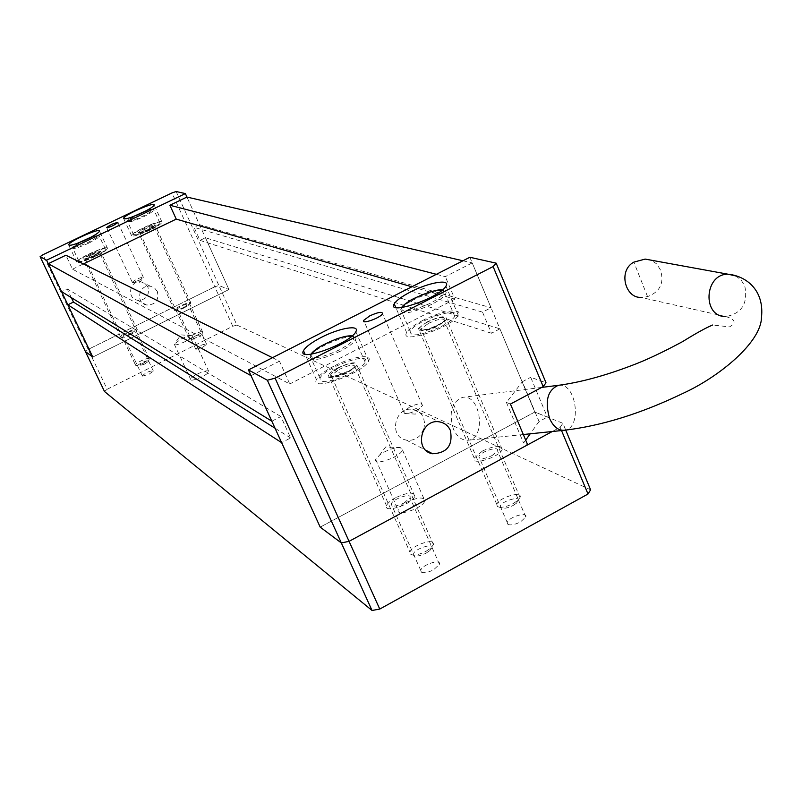 <?xml version="1.0" encoding="UTF-8"?>
<svg xmlns="http://www.w3.org/2000/svg" width="802" height="802" viewBox="0 0 802 802"><rect width="100%" height="100%" fill="white"/><g stroke="black" fill="none" stroke-linecap="round" stroke-linejoin="round"><path stroke-width="0.6" stroke-dasharray="4.01 3.01" d="M192.771 339.276L201.713 334.765C203.758 331.807 189.513 337.973 191.387 339.236L192.771 339.276M190.966 338.524L202.716 332.228C203.147 329.843 188.781 336.068 189.011 338.163L190.966 338.524M137.062 234.735C148.38 231.006 156.029 227.136 159.979 223.126C161.272 219.547 133.603 231.577 133.583 234.605L137.062 234.735M176.129 191.518L218.916 285.512L214.756 286.775L171.969 192.931M462.965 260.78L472.218 262.916L491.035 307.737L199.498 224.7L186.946 197.061L228.951 289.522L218.916 285.512L228.951 289.522L92.791 357.08L228.951 289.522L205.432 237.753L499.897 328.84L534.824 412.048L547.345 417.06L530.703 377.291L546.012 382.775M184.721 307.647C178.656 310.444 175.227 311.316 174.455 310.264C174.245 307.908 191.548 300.409 190.956 303.106L184.721 307.647M130.716 334.414C124.761 337.171 121.393 338.033 120.611 337.01C120.29 334.675 137.723 326.945 137.252 329.642C136.931 330.745 134.756 332.339 130.716 334.414M104.501 391.516L107.177 389.271L88.17 349.411L85.433 351.577L88.17 349.411L214.756 286.775L88.17 349.411L42.977 254.705M157.352 291.497L154.616 288.058L150.596 286.294C139.027 283.768 134.947 302.955 146.616 305.011C155.578 304.83 159.157 300.329 157.352 291.497M147.929 287.026L145.242 283.667L141.312 281.933C129.984 279.467 126.004 298.214 137.423 300.229C146.205 300.068 149.703 295.657 147.929 287.026M93.804 255.928C87.769 258.685 84.421 259.678 83.759 258.906C83.659 257.021 101.283 249.221 100.571 251.467C100.17 252.399 97.914 253.893 93.804 255.928M95.167 256.55C84.1 261.612 77.954 263.437 76.741 262.023C76.561 258.565 108.882 244.279 107.578 248.399C106.836 250.104 102.696 252.82 95.167 256.55M148.661 229.462C142.505 232.259 139.107 233.272 138.445 232.48C138.455 230.565 155.929 222.966 155.117 225.232L148.661 229.462M150.225 229.984C138.946 235.126 132.711 236.971 131.498 235.517C131.518 232.009 163.558 218.084 162.064 222.234C161.312 223.868 157.372 226.455 150.225 229.984M139.027 280.389L132.25 282.254C136.129 279.096 139.839 277.472 143.378 277.382L139.027 280.389M144.29 364.238L148.31 361.451C150.295 358.464 135.909 364.84 137.914 366.063L144.29 364.238M143.929 362.955L149.302 358.885C149.633 356.499 135.157 362.915 135.498 365L135.678 365.321C137.032 365.712 139.779 364.93 143.929 362.955M94.756 256.369C101.263 253.141 104.841 250.795 105.483 249.312C106.606 245.763 78.696 258.094 78.847 261.091C79.899 262.314 85.202 260.73 94.756 256.369M513.28 505.38L516.658 503.075C527.104 492.989 495.746 502.313 500.929 507.726C503.546 508.939 507.666 508.157 513.28 505.38M513.33 503.486L517.701 500.498L520.047 497.481C523.014 490.323 498.553 497.621 496.799 504.378L497.37 506.533C500.739 508.087 506.062 507.075 513.33 503.486M441.14 326.594C448.388 322.775 452.929 319.366 454.774 316.369C461.752 305.071 414.674 320.97 410.173 331.346C410.514 337.251 420.839 335.667 441.14 326.594M426.203 553.109L430.012 550.453C440.549 539.736 408.158 550.322 414.393 555.545C417.01 556.558 420.95 555.746 426.203 553.109M426.093 551.275L431.025 547.846L433.411 544.558C435.927 537.28 411.246 545.37 409.952 552.217L410.825 554.443C414.203 555.746 419.296 554.693 426.093 551.275M350.223 373.572C358.334 369.271 363.306 365.471 365.141 362.153C371.376 350.735 323.717 367.847 319.998 378.293C320.559 384.008 330.635 382.434 350.223 373.572M469.852 257.272L534.824 412.048L320.198 527.135L534.824 412.048L562.894 423.286L565.731 430.113M482.503 450.975L474.223 458.092C470.533 466.132 499.726 457.21 502.192 449.491C501.651 444.829 495.085 445.321 482.503 450.975M395.536 497.751C390.454 500.558 387.446 503.215 386.504 505.701C383.346 513.861 412.829 504.037 414.754 496.237C414.083 491.706 407.677 492.207 395.536 497.751M510.443 404.068L506.423 402.444L522.363 381.712L539.064 421.511L547.345 417.06M539.064 421.511L530.212 433.802M525.671 440.097L523.586 442.995L527.676 444.819M423.717 429.611L424.729 423.546L423.456 417.682C421.321 413.11 417.832 410.363 413 409.441C394.885 405.712 388.008 437.15 406.283 440.067C412.809 441.02 418.093 438.614 422.133 432.839M506.423 402.444L523.586 442.995M522.363 381.712L530.703 377.291M337.853 367.887C332.63 370.644 329.452 373.08 328.319 375.216C324.529 382.243 354.283 371.637 356.83 365.03C356.559 361.331 350.223 362.283 337.853 367.887M333.963 366.103C324.339 371.176 318.494 375.677 316.429 379.617C309.562 392.378 363.907 373.05 368.699 360.93C372.93 353.331 351.958 356.599 333.963 366.103M427.105 321.923L418.383 328.499C414.103 335.447 443.496 325.622 446.554 319.036C446.403 315.236 439.917 316.199 427.105 321.923M422.694 320.459C414.073 324.98 408.729 329.02 406.644 332.579C398.855 345.211 452.559 327.316 458.293 315.236C463.285 307.367 440.95 310.795 422.694 320.459M409.622 407.045L403.707 411.847L404.739 413.511C408.84 413.772 413.742 412.128 419.446 408.589L422.464 405.561C422.183 402.815 417.902 403.306 409.622 407.045M735.815 275.948L741.178 280.078L744.807 286.113C748.126 303.417 741.8 313.572 725.82 316.569L640.788 297.372L647.565 296.63C660.136 291.798 664.447 282.916 660.477 269.983L656.758 263.988L651.244 260.189M453.411 429.08C448.579 412.479 451.646 401.902 462.614 397.351C480.979 393.812 486.553 439.225 467.847 440.268C461.862 440.519 457.05 436.789 453.411 429.08M492.057 455.576L497.531 450.884C500.037 445.431 480.428 451.476 478.884 456.619C479.275 459.686 483.666 459.345 492.057 455.576M404.068 503.014L410.043 497.771C412.208 492.238 392.409 498.884 391.216 504.077C391.697 507.065 395.977 506.704 404.068 503.014M561.53 430.554L560.157 427.255L552.277 431.516M560.157 427.255L562.894 423.286M272.459 357.702L279.467 361.181L289.763 383.978L72.501 269.191L65.874 255.226M406.624 502.313C417.752 497.2 423.817 496.669 424.829 500.729C423.747 507.866 395.887 517.521 398.163 510.002C398.875 507.626 401.702 505.059 406.624 502.313M197.432 374.003C204.089 370.905 207.878 370.073 208.791 371.486C209.132 374.524 190.094 382.755 190.635 379.346C190.946 377.993 193.212 376.218 197.432 374.003M142.425 376.128L149.042 374.283L153.322 370.995C149.623 370.795 145.944 372.419 142.295 375.877L142.425 376.128M195.858 349.301L202.545 347.406L206.625 344.279C203.026 344.018 199.377 345.602 195.678 349.01L195.858 349.301M507.967 524.448C510.854 525.49 515.024 524.648 520.468 521.922L525.801 517.059C528.107 511.235 508.578 516.989 507.225 522.503L507.967 524.448M421.341 572.137C423.997 573.34 428.108 572.548 433.661 569.761L439.466 564.317C441.421 558.392 421.712 564.788 420.729 570.382L421.341 572.137M107.177 389.271L232.77 326.274L236.931 325.071L218.916 285.512L214.756 286.775L232.77 326.274M590.603 489.811L236.931 325.071M472.218 262.916L445.321 276.63L436.378 274.304M411.847 286.785L454.884 299.146L445.321 276.63M130.114 334.043L134.475 330.865C130.836 330.825 127.137 332.459 123.388 335.777C123.909 336.459 126.145 335.878 130.114 334.043M184.049 307.316L188.209 304.289C184.671 304.199 181.001 305.793 177.202 309.061C177.723 309.762 179.999 309.181 184.049 307.316M279.467 361.181L251.046 375.667M72.501 269.191L83.408 263.928M199.498 224.7L194.084 227.327L200.029 240.389L205.432 237.753M71.358 297.642L67.188 288.89L61.564 291.617M454.884 299.146L289.763 383.978M271.838 421.21L280.87 416.529L290.625 437.952L281.622 442.644M499.897 328.84L491.425 333.251L482.523 312.138L491.035 307.737M290.625 437.952L275.026 428.198M280.87 416.529L67.188 288.89M482.523 312.138L194.084 227.327M491.425 333.251L200.029 240.389M181.182 338.965C186.154 336.589 189.733 335.487 191.919 335.667L192.51 336.259C192.751 339.076 173.623 347.356 174.265 344.158L181.182 338.965M384.338 451.997C390.774 448.749 396.068 447.265 400.228 447.536L402.464 449.932C401.17 456.639 373.181 466.553 375.687 459.446L379.827 454.794L384.338 451.997M133.503 216.48C127.037 220.269 126.265 221.663 131.197 220.66C144.16 217.362 163.327 204.53 146.034 210.806M152.179 226.445L154.044 226.515C151.969 228.62 147.959 230.665 141.994 232.62L140.16 232.55C142.215 230.445 146.225 228.41 152.179 226.445M152.37 225.452C145.854 227.076 134.546 233.913 141.172 232.249C147.748 230.625 159.077 223.738 152.37 225.452M131.007 221.663L127.558 221.603C127.628 218.695 155.337 206.635 153.994 210.094C149.984 214.024 142.325 217.873 131.007 221.663M78.556 242.866C69.654 248.971 72.842 248.831 88.11 242.445C100.22 235.948 101.323 234.124 91.418 236.971M91.147 255.247C96.16 252.951 98.947 252.129 99.498 252.77L93.854 256.49C88.821 258.785 86.035 259.617 85.483 258.966L91.147 255.247M90.686 254.495C82.065 259.587 83.057 260.038 93.664 255.858C102.255 250.775 101.263 250.324 90.686 254.495M88.571 243.196C78.987 247.567 73.694 249.181 72.671 248.029C72.581 245.161 100.541 232.801 99.348 236.239C98.686 237.663 95.097 239.988 88.571 243.196M401.672 307.537C401.07 313.402 410.744 311.918 430.694 303.086C442.955 296.309 446.734 292.038 442.022 290.264M428.479 323.366C439.165 318.584 444.569 317.792 444.699 320.96L437.501 326.374C426.824 331.156 421.391 331.968 421.23 328.84L428.479 323.366M427.546 322.073C412.078 329.963 421.842 333.442 437.471 325.371C453.07 317.321 442.794 314.143 427.546 322.073M431.646 304.389C411.276 313.492 400.97 315.196 400.739 309.522C405.401 299.467 452.539 283.327 445.391 294.314C443.506 297.231 438.925 300.59 431.646 304.389M311.116 354.183C310.564 359.998 319.998 358.554 339.406 349.873C352.449 342.644 356.619 338.043 351.908 336.078M339.146 369.401C349.461 364.73 354.735 363.938 354.975 367.015L347.096 373.06C336.79 377.732 331.487 378.544 331.216 375.506L339.146 369.401M338.243 368.068C325.211 377.592 328.118 378.935 346.985 372.078C362.995 363.827 353.903 359.928 338.243 368.068M340.329 351.216C320.67 360.108 310.615 361.802 310.163 356.309C314.053 346.193 361.782 328.87 355.376 339.968C353.492 343.196 348.469 346.945 340.329 351.216M647.565 296.63L633.831 262.134M558.423 385.311C576.598 381.742 582.593 429.311 564.057 430.293M201.713 334.765L202.525 332.7M191.387 339.236L189.182 338.474M202.716 332.228L153.884 226.164L146.596 230.274L139.708 232.329L189.011 338.163M159.979 223.126L153.994 210.094C151.017 210.355 159.819 207.337 146.094 210.776M133.583 234.605L127.558 221.603C125.884 221.693 127.849 219.999 133.433 216.5M137.252 329.642L100.571 251.467M120.611 337.01L83.759 258.906M107.578 248.399L99.518 231.176M76.741 262.023L68.802 245.232M190.956 303.106L155.117 225.232M174.455 310.264L138.445 232.48M162.064 222.234L154.185 205.071M131.498 235.517L123.759 218.836M150.596 286.294L141.312 281.933M146.616 305.011L137.423 300.229M132.45 282.494L139.337 283.086L143.107 277.833M143.378 277.382L117.894 222.585M132.25 282.254L106.756 227.658M148.31 361.451L149.122 359.356M137.914 366.063L135.678 365.321M149.302 358.885L99.348 252.429L89.092 257.803L85.042 258.745L135.498 365M105.483 249.312L99.348 236.239C96.591 236.339 104.35 233.452 91.478 236.941M78.847 261.091L72.671 248.029C71.027 248.109 72.962 246.394 78.486 242.886M516.658 503.075L517.701 500.498M500.929 507.726L497.37 506.533M520.047 497.481L444.408 321.021C441.3 321.963 447.827 321 428.99 328.82C415.456 331.617 421.732 328.389 420.94 328.89L496.799 504.378M454.774 316.369L445.391 294.314C446.564 292.62 445.511 291.206 442.233 290.093M410.173 331.346L400.739 309.522L401.612 307.547M430.012 550.453L431.025 547.846M414.393 555.545L410.825 554.443M433.411 544.558L354.975 367.015C351.988 367.196 360.85 366.514 335.948 376.218C326.133 377.09 332.188 375.035 331.216 375.506L409.952 552.217M365.141 362.153L355.376 339.968C356.529 338.655 355.446 337.291 352.128 335.888M319.998 378.293L310.163 356.309L311.026 354.193M414.754 496.237L356.83 365.03M386.504 505.701L328.319 375.216M368.699 360.93L355.847 331.697M316.429 379.617L305.011 354.113M502.192 449.491L446.554 319.036M474.223 458.092L418.383 328.499M458.293 315.236L445.942 286.164M406.644 332.579L395.797 307.497M406.283 440.067L425.732 450.183M413 409.441L439.586 421.912M404.739 413.511L415.456 414.103L419.446 408.589M422.464 405.561L382.524 313.722M403.707 411.847L364.228 321.682M541.681 387.416L462.614 397.351M523.315 434.524L467.847 440.268M725.82 316.569C735.404 319.467 736.637 322.905 729.529 326.875L712.627 325.01M439.466 564.317L410.043 497.771M420.729 570.382L391.216 504.077M525.801 517.059L497.531 450.884M507.225 522.503L478.884 456.619M206.625 344.279L188.209 304.289M195.678 349.01L177.202 309.061M153.322 370.995L134.475 330.865M142.295 375.877L123.388 335.777M191.919 335.667L180.931 334.875L174.986 342.995M174.265 344.158L190.635 379.346M192.51 336.259L208.791 371.486M400.228 447.536L385.672 446.965L379.827 454.794M375.687 459.446L398.163 510.002M402.464 449.932L424.829 500.729"/><path stroke-width="1.2" d="M543.195 386.604L493.11 266.575L496.177 263.166L546.012 382.775L543.195 386.604L510.443 404.068L527.676 444.819L349.06 541.34L341.331 542.944L320.198 527.135L281.622 442.644L67.859 304.8L92.791 357.08L85.433 351.577L92.791 357.08L46.576 260.189L40.1 256.67L42.977 254.705L171.969 192.931L176.129 191.518L185.372 193.593L186.946 197.061L169.894 205.252L176.229 219.116L411.847 286.785M267.367 380.228L248.43 369.933L320.198 527.135L341.331 542.944L267.367 380.228L275.086 378.173L379.767 609.059L372.038 610.482L104.501 391.516L40.1 256.67M113.443 225.442C109.363 227.307 107.107 227.989 106.686 227.497C110.696 224.54 114.435 222.906 117.894 222.585L113.443 225.442M142.265 212.7C130.947 217.843 124.721 219.748 123.558 218.395C123.668 215.076 155.768 201.112 154.185 205.071C153.403 206.645 149.433 209.182 142.265 212.7M87.017 239.207C75.909 244.269 69.774 246.144 68.611 244.831C68.521 241.552 100.912 227.237 99.518 231.176C98.736 232.811 94.576 235.487 87.017 239.207M46.576 260.189L185.372 193.593M248.43 369.933L469.852 257.272L496.177 263.166M530.212 433.802L525.671 440.097M369.792 315.858L363.667 320.379C360.89 324.85 380.599 317.903 382.524 313.722C382.434 311.377 378.183 312.088 369.792 315.858M410.454 291.978C401.782 296.469 396.378 300.429 394.223 303.858C386.183 316.048 439.967 297.773 445.942 286.164C451.085 278.575 428.819 282.364 410.454 291.978M321.221 337.431C311.537 342.484 305.622 346.895 303.477 350.685C296.339 362.965 350.805 343.326 355.847 331.697C360.238 324.379 339.326 327.978 321.221 337.431M275.086 378.173L493.11 266.575M422.133 432.839L423.717 429.611M450.403 430.453C448.198 425.712 444.599 422.865 439.586 421.912C420.849 418.093 413.682 450.764 432.589 453.742C447.145 453.07 453.08 445.3 450.403 430.453M651.244 260.189L645.159 259.086L633.831 262.134C617.71 270.755 625.44 298.214 640.788 297.372M372.038 610.482L341.331 542.944L349.06 541.34L552.277 431.516M462.965 260.78L186.946 197.061M272.459 357.702L65.874 255.226L48.25 263.698L61.564 291.617L271.838 421.21L251.046 375.667L48.25 263.698M379.767 609.059L588.006 494.012L561.53 430.554M565.731 430.113L590.603 489.811L588.006 494.012M436.378 274.304L169.894 205.252M83.408 263.928L176.229 219.116M67.859 304.8L73.463 302.073L71.358 297.642M275.026 428.198L73.463 302.073M146.034 210.806L133.503 216.48M91.418 236.971L78.556 242.866M442.022 290.264C434.283 288.369 405.622 300.64 401.672 307.537M351.908 336.078C344.158 334.043 314.825 347.065 311.116 354.183M735.815 275.948L728.136 274.224C704.236 273.552 701.92 317.121 725.82 316.569M645.159 259.086L728.136 274.224C745.018 275.818 764.727 289.131 761.439 317.813C760.968 342.113 720.036 376.409 682.993 393.371C640.978 413.611 601.33 425.922 564.057 430.293C558.112 430.524 553.3 426.584 549.601 418.484C544.638 401.06 547.576 389.993 558.423 385.311L541.681 387.416M133.433 216.5L146.094 210.776M78.486 242.886L91.478 236.941M401.612 307.547C402.153 306.384 404.278 304.529 407.987 301.993C410.313 299.296 436.92 287.948 442.233 290.093M311.026 354.193L316.469 349.06C318.183 347.276 324.83 343.928 336.419 338.985C343.507 336.609 348.74 335.567 352.128 335.888M305.011 354.113L303.477 350.685M395.797 307.497L394.223 303.858M425.732 450.183L432.589 453.742M364.228 321.682L363.667 320.379M564.057 430.293L523.315 434.524M712.627 325.01C705.991 327.767 695.946 333.321 682.512 341.662C662.642 352.359 645.901 360.228 632.317 365.291C605.019 375.727 580.387 382.404 558.423 385.311"/></g></svg>

